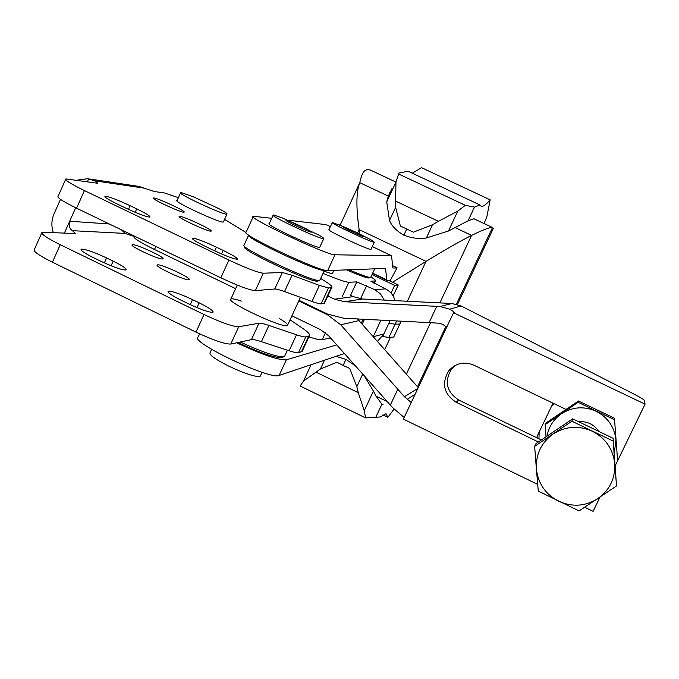 <?xml version="1.0" encoding="UTF-8"?>
<svg xmlns="http://www.w3.org/2000/svg" width="679" height="679" viewBox="0 0 679 679"><rect width="100%" height="100%" fill="white"/><g stroke="black" fill="none" stroke-linecap="round" stroke-linejoin="round"><path stroke-width="1.02" d="M76.43 180.266L87.591 178.696L94.754 180.809L97.844 183.288L65.846 178.917C64.505 179.952 70.701 183.839 84.442 190.587L228.916 260.074C246.256 268.188 257.723 272.576 263.333 273.213L282.354 272.491L292.055 275.241L319.393 285.401L328.475 287.947L331.751 287.548L324.46 303.267L321.108 303.853C319.843 303.997 316.796 303.207 311.95 301.468L284.526 291.563L292.055 275.241M178.373 197.674L164.454 192.972L154.175 191.495L138.856 186.377M302.503 350.619L302.096 351.51L298.488 352.656C297.139 352.995 294.015 352.367 289.127 350.771L261.423 341.673C256.365 340.018 253.038 339.339 251.434 339.619L230.784 344.058C224.851 344.185 213.248 340.204 195.976 332.116L204.023 314.513L60.236 244.703C46.579 237.888 40.528 233.72 42.081 232.201L74.749 233.525L75.377 233.457L72.432 230.682C69.436 228.67 68.52 225.53 69.682 221.235L75.709 207.774M121.431 229.833L125.097 233.423L133.695 236.284M130.122 205.712L136.725 208.886C146.214 213.529 150.602 216.262 149.906 217.093C146.35 216.932 137.973 213.783 124.783 207.647L118.019 204.396C108.496 199.728 104.15 197.012 104.982 196.248C108.733 196.494 117.111 199.643 130.122 205.712L128.475 209.378M104.371 262.909L106.603 257.952L113.181 261.143C122.61 265.829 126.897 268.757 126.039 269.919C122.296 270.2 113.851 267.288 100.687 261.186L93.965 257.918C84.493 253.199 80.258 250.288 81.234 249.193L80.988 249.736M53.276 232.507C51.188 226.124 51.468 219.852 54.099 213.698L60.499 199.363M241.384 301.103C235.545 299.159 232.048 298.454 230.877 298.998C224.435 300.992 281.072 327.906 287.005 325.657L287.438 325.496C288.371 324.596 285.638 322.245 279.256 318.434M179.85 216.355C184.45 216.516 214.292 230.605 211.101 231.115C209.319 232.43 175.776 216.864 179.349 216.372L179.85 216.355M188.558 279.714L189.008 279.621C192.615 278.39 159.641 263.138 157.324 264.963C153.615 265.956 184.128 280.376 188.558 279.714M153.946 197.979C158.631 198.344 187.107 211.763 184.034 212.162C182.312 213.342 149.957 198.378 153.395 197.979L153.946 197.979M162.34 258.962L162.85 258.877C166.33 257.808 134.484 243.141 132.261 244.788C128.73 245.645 157.825 259.353 162.34 258.962M206.391 246.884C196.384 241.97 191.716 239.067 192.378 238.168C195.747 238.261 203.768 241.274 216.44 247.19L223.128 250.398C233.084 255.287 237.803 258.215 237.277 259.183C234.094 259.166 226.073 256.161 213.231 250.178L206.391 246.884M190.239 304.625L192.53 299.617L199.176 302.842C209.081 307.774 213.69 310.897 213.002 312.23C209.633 312.637 201.536 309.862 188.728 303.903L181.921 300.602C171.974 295.628 167.416 292.522 168.239 291.274L168.019 291.749M192.53 299.617C179.884 293.718 171.787 290.943 168.239 291.274M106.603 257.952C93.617 251.917 85.164 248.998 81.234 249.193M204.023 314.513C221.312 322.61 232.88 326.684 238.736 326.743L258.988 323.212C260.558 322.992 263.868 323.739 268.909 325.436L296.519 334.798C301.4 336.436 304.498 337.115 305.813 336.843L309.344 335.876C310.668 334.755 308.164 332.048 301.824 327.753L290.052 319.834M195.976 332.116L52.41 262.204C38.771 255.372 32.77 251.111 34.4 249.439L41.708 233.041M320.649 278.483L323.756 280.402C330.24 284.416 332.905 286.801 331.751 287.548M224.545 219.402L245.874 232.405M284.526 291.563C279.519 289.772 276.26 288.906 274.749 288.991L255.329 290.629C249.643 290.179 238.142 285.893 220.819 277.787L76.566 208.19C62.858 201.425 56.705 197.445 58.122 196.248L65.574 179.536M324.774 302.588L324.46 303.267M404.166 417.5L392.547 407.544L328.653 335.808L320.454 329.612L291.911 315.828M235.621 288.66L154.481 249.49C139.636 242.157 132.761 237.718 133.848 236.19L133.984 235.893M327.847 295.976L334.56 299.201L344.491 301.731L440.068 306.509L449.659 309.2C453.046 311.118 454.582 312.221 454.251 312.51L453.53 312.739L645.05 404.158L644.541 400.508C644.04 399.6 640.187 397.3 632.981 393.591L461.092 305.949L449.659 309.2M461.092 305.949L451.858 303.505L362.594 298.998L353.292 296.638L350.559 295.331M446.774 327.074L442.555 324.282L439.058 323.221L429.12 322.61L436.767 306.331M299.057 300.364L327.643 314.122L343.761 318.239L429.12 322.61M328.475 314.513L327.363 314.716L298.785 300.958M327.363 314.716L340.714 324.791L404.446 396.74L411.236 402.494M418.256 387.599L357.51 318.943M599.956 497.215L593.115 511.338L584.738 507.264M537.692 484.399L403.394 419.13L453.53 312.739M538.388 441.987L456.118 402.231C443.71 393.947 441.282 383.431 448.853 370.683C455.804 363.104 464.096 361.236 473.713 365.098L565.879 409.352M615.293 465.565L645.05 404.158M541.392 439.958L458.724 400.033C446.502 391.876 444.117 381.522 451.569 368.969L455.303 365.378M350.296 295.891L356.806 281.887L348.896 282.277C345.687 282.209 337.064 279.23 323.026 273.348M395.008 300.61C393.54 295.263 390.349 291.35 385.451 288.872L370.861 281.208L375.445 280.902L374.265 283.449M330.486 337.853L322.219 339.712C320.293 340.094 315.845 339.144 308.894 336.852M370.921 276.93C374.545 279.188 376.056 280.512 375.445 280.902M362.221 324.121L364.47 319.3M385.451 288.872L374.876 289.738L380.554 293.982L384.238 300.076M390.111 320.615L383.856 333.983L377.532 341.265M356.806 281.887L374.876 289.738M373.306 336.529L380.961 320.149M394.159 336.181L393.752 337.047L388.914 337.395L382.379 336.546M401.187 321.175L399.855 324.019L400.228 323.229L399.855 324.019L395.093 324.189L388.855 323.289L395.093 324.189L396.612 320.946M382.591 336.648L383.559 334.594M361.321 323.119L363.138 319.232M393.752 337.047L399.855 324.019L395.093 324.189L388.914 337.395M328.797 338.235L331.658 339.169M374.732 268.825L373.094 268.884M369.232 277.898L368.833 278.008C366.151 277.855 358.733 275.148 346.587 269.877M370.827 277.125L370.361 277.448C367.814 277.329 360.727 274.774 349.082 269.784M324.061 271.108C328.925 272.95 331.725 273.73 332.464 273.467L332.574 273.23M546.026 436.826L545.178 424.562L545.899 423.051L578.5 400.992L614.436 418.213L617.517 459.411L614.436 418.213M614.308 453.258L615.912 439.873C614.41 426.896 607.815 417.356 596.128 411.253C584.059 405.974 572.516 406.797 561.491 413.723L578.075 402.299L614.342 419.681M578.075 402.299L578.5 400.992M545.178 424.562L561.491 413.723C553.606 419.257 548.785 426.735 547.011 436.164M598.861 431.437C593.964 424.358 587.225 421.116 578.635 421.718M534.653 446.358L571.871 421.218L572.652 418.841L535.977 443.616L534.653 446.358L536.385 468.917C535.706 454.268 541.299 442.615 553.164 433.974C565.632 426.166 578.686 425.249 592.343 431.241C605.566 438.159 613.027 448.972 614.724 463.655L616.532 485.952L579.094 510.931L538.277 491.078L536.385 468.917C538.074 483.499 545.475 494.27 558.596 501.212C572.168 507.255 585.222 506.415 597.758 498.683C609.717 490.085 615.378 478.415 614.724 463.655L613.112 438.286L572.652 418.841M616.532 485.952L613.112 438.286M612.933 440.96L571.871 421.218M554.336 403.81L551.433 406.458L537.131 436.291L537.165 437.913M551.433 406.458L553.003 403.173M539.151 432.073L538.948 438.778M223.501 221.694L223.366 221.991C221.142 223.798 172.11 201.06 177.083 200.517L180.512 192.938M181.412 192.649L193.481 196.859L218.757 208.589C224.91 211.856 227.643 213.707 226.956 214.123C224.791 215.786 175.742 193.023 180.656 192.632L181.412 192.649M390.442 280.164L388.541 280.334L398.25 284.968L394.635 285.375L372.016 274.579M236.682 342.793C262.069 354.616 278.619 360.294 286.343 359.828L336.742 344.881M388.541 280.334L387.106 280.435L386.835 279.918L385.519 268.426L327.668 270.59C320.463 272.118 237.472 232.889 246.18 232.082L253.191 216.762M393.116 295.959L398.25 284.968M391.036 293.082L394.635 285.375M344.448 353.521L279.111 375.445C270.378 380.359 188.015 341.138 198.217 336.937L199.626 333.856M372.287 246.562L391.528 255.703L334.985 254.786C328.008 255.796 244.932 216.576 253.403 216.278L271.702 218.307M287.786 220.174L326.124 224.639L330.41 226.65M391.528 255.703L392.878 267.976L396.952 267.984M332.269 222.61L329.018 229.663C325.436 229.867 369.834 250.712 370.98 249.363L371.048 249.218M346.154 227.728L332.337 222.474C328.814 222.559 373.229 243.405 374.324 242.174L371.057 239.823L355.745 232.099L337.769 224.197M355.397 231.972L343.09 226.862C341.384 226.93 363.486 237.302 364.08 236.716L355.397 231.972M439.882 302.851L471.599 235.401C461.236 240.553 446.035 249.21 426.013 261.373L392.547 282.243M407.358 301.221L426.013 261.373L359.14 229.621C355.966 207.324 356.186 191.673 359.802 182.676C360.982 176.854 362.535 172.958 364.462 170.981L367.237 169.453L370.386 170.056M359.259 233.788L359.14 229.621L357.587 232.973M389.992 281.03L397.071 267.764L392.666 265.659M390.951 192.819L389.797 192.276M491.808 231.641L493.37 228.322L492.504 227.541C490.34 227.015 483.372 229.638 471.599 235.401L455.083 227.609L468.069 220.785L474.485 207.12L465.327 205.321L457.807 211.059L438.43 221.303L395.577 201.086L395.993 181.98L398.615 173.985L465.327 205.321M340.154 225.165L359.556 183.211M362.739 374.044L356.815 386.699L349.77 368.468L343.124 365.429L345.942 359.386L336.037 356.348M355.473 365.896L345.942 359.386M393.54 409.776L387.879 417.313L386.02 413.681L380.342 416.974L365.608 417.908L300.126 386.012L303.505 381.055L311.101 364.716M343.124 365.429L336.903 362.238L320.412 369.028L324.511 360.209M356.815 386.699L358.249 392.657L316.024 372.151L320.412 369.028M358.249 392.657L364.258 410.625L373.416 391.07L364.029 375.495M387.879 417.313L382.863 414.869M364.258 410.625L365.608 417.908M303.505 381.055L316.024 372.151M484 223.51L486.784 217.11L490.162 199.83C485.909 204.812 482.879 206.942 481.063 206.229L479.96 204.973L474.485 207.12M398.615 173.985L399.227 172.941L408.138 171.261L479.96 204.973M412.238 173.187L421.532 167.662L490.162 199.83M391.91 188.694L388.303 196.112L386.741 201.884L389.5 220.505C391.817 226.09 396.604 230.987 403.861 235.197C411.839 238.219 419.342 239.135 426.387 237.956L448.454 231.013L457.807 211.059M448.454 231.013L455.083 227.609M386.741 201.884L395.993 181.98M438.43 221.303L432.565 224.741L413.392 232.176L400.372 226.014L413.392 232.176M426.387 237.956L432.565 224.741M389.5 220.505L395.645 207.307L395.577 201.086M406.5 373.832L430.554 322.686M384.798 349.396L390.349 337.539M468.069 220.785L473.942 218.774M383.092 404.701L381.946 404.192L376.013 396.163L373.416 391.07M375.665 417.551L381.946 404.192M400.372 226.014L395.645 207.307M403.861 235.197L406.721 229.069M387.361 401.671L376.013 396.163M388.303 196.112L359.802 182.676M211.619 349.346L210.057 352.749C209.056 354.862 215.311 359.335 228.815 366.168C245.509 373.934 255.966 377.286 260.184 376.234L260.439 375.674M273.094 215.277L269.249 223.663C264.148 224.011 317.704 249.1 319.741 247.317L319.86 247.063M273.696 215.022L273.213 215.014C268.197 215.184 321.778 240.281 323.73 238.685C324.316 238.431 322.533 237.141 318.4 234.832L282.303 217.917L273.696 215.022M286.377 220.293L286.156 220.293C283.729 220.403 310.362 232.88 311.415 232.125C313.622 231.98 289.101 220.395 286.377 220.293M237.879 342.53C259.93 352.808 274.494 357.833 281.573 357.612L282.091 357.426M240.29 342.012C262.45 352.172 276.964 357.103 283.839 356.798L284.874 355.771M324.647 270.106L323.968 270.361C317.636 271.77 244.516 237.514 248.514 235.01M318.061 280.945L317.466 281.123C311.067 282.778 239.78 249.303 244.618 246.918L244.304 246.078M319.996 279.884L319.291 280.461C312.73 282.158 238.881 247.479 243.922 245.068M145.425 188.321L94.754 180.809M64.412 233.033L69.682 221.235L109.251 223.96M125.097 233.423L72.432 230.682M135.18 212.323L136.725 208.886M111.084 265.786L113.181 261.143M87.302 181.836L88.652 178.832M214.751 250.899L216.44 247.19M221.507 253.946L223.128 250.398M196.995 307.629L199.176 302.842M76.566 208.19L84.442 190.587M52.41 262.204L60.236 244.703M220.819 277.787L228.916 260.074M255.329 290.629L263.333 273.213M230.784 344.058L238.736 326.743M274.749 288.991L282.354 272.491M251.434 339.619L258.988 323.212M261.423 341.673L268.909 325.436M311.95 301.468L319.393 285.401M289.127 350.771L296.519 334.798M321.108 303.853L328.475 287.947M298.488 352.656L305.813 336.843M323.858 303.454L331.165 287.692M301.434 351.815L308.699 336.139M353.292 296.638L334.56 299.201M362.594 298.998L344.491 301.731M451.858 303.505L440.068 306.509M359.047 320.573L340.714 324.791M417.891 388.371L404.446 396.74M415.132 394.227L407.222 399.311M154.481 249.49L155.864 246.452M390.366 405.04L397.945 388.923M456.118 402.231L458.724 400.033M342.208 296.672L348.896 282.277M322.219 339.712L325.445 332.761M373.976 283.296L375.054 280.987M383.856 333.983L373.416 336.657M360.532 298.811L366.601 285.774M386.835 279.918L372.669 273.162M391.418 255.686L372.27 246.587M330.393 226.676L326.124 224.639M279.111 375.445L286.343 359.828M327.668 270.59L334.985 254.786M417.509 386.707L445.933 326.395M456.39 304.192L492.504 227.541M89.679 179.01L137.888 186.258M309.344 335.876L302.096 351.51M451.569 368.969L448.853 370.683M368.969 277.991L370.496 277.439M370.709 277.38L374.613 268.994M333.907 270.352L332.464 273.467M223.366 221.991L226.956 214.123M218.757 208.589L193.481 196.859M372.525 273.476L387.047 280.402M374.324 242.174L370.98 249.363M493.37 228.322L457.476 304.498M370.114 169.928L395.153 181.709M473.798 218.706L492.767 227.626M262.026 372.253L260.184 376.234M323.73 238.685L319.741 247.317M281.573 357.612L283.839 356.798M237.26 285.078L230.631 299.549M300.466 297.317L287.438 325.496M287.446 350.22L284.535 356.5M317.602 281.106L319.436 280.444M319.784 280.351L324.443 270.276M244.151 244.915L248.539 235.333"/></g></svg>
